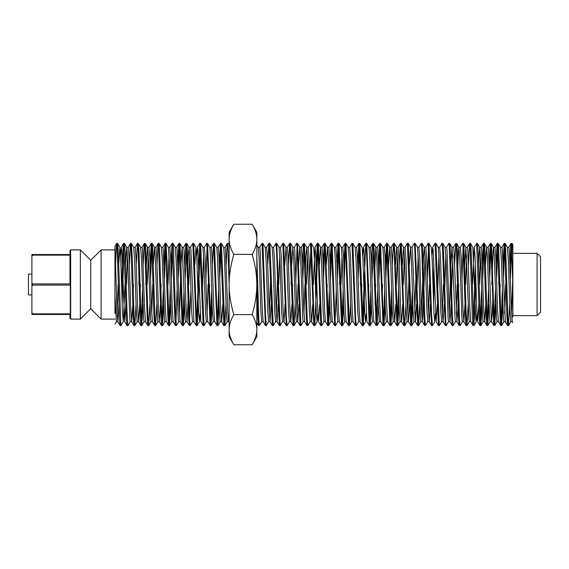 <?xml version="1.0" encoding="UTF-8"?>
<svg xmlns="http://www.w3.org/2000/svg" width="569" height="569" viewBox="0 0 569 569"><rect width="100%" height="100%" fill="white"/><g stroke="black" fill="none" stroke-linecap="round" stroke-linejoin="round"><path stroke-width="0.85" d="M478.821 304.358L477.654 321.62L476.794 309.408L475.065 256.925L474.197 247.387L472.526 284.5M437.924 284.5L437.76 289.984M437.305 304.358L436.124 321.606L433.101 249.471L432.668 247.337L431.992 255.517M368.719 284.5L368.556 289.984M365.81 243.354L366.728 256.711L369.21 325.546L366.92 321.585L363.897 249.442L363.463 247.359L362.787 255.524M319.657 304.358L318.484 321.606L317.616 309.116L315.887 256.768L315.027 247.337L313.355 284.493M202.635 284.5L202.472 289.984M196.703 322.445L199.726 243.333L203.126 325.568L200.836 321.606L197.813 249.471L197.379 247.337L196.703 255.517M125.891 304.358L124.725 321.62L121.695 249.492L121.261 247.387L120.578 255.481M192.557 321.556L190.266 325.511L189.633 320.091L187.429 250.929L186.796 243.468L185.167 279.002M261.754 321.549L259.464 325.511L258.895 321.215L256.818 255.374M310.205 321.549L307.914 325.511L307.274 320.027L304.443 243.482L302.815 279.002M378.236 304.315L377.112 325.504L376.536 321.158L374.338 252.259L373.641 243.461L372.012 279.002M427.845 321.556L425.555 325.511L424.915 319.963L422.717 250.78L422.091 243.482L421.608 246.455M462.441 321.62L460.093 325.624L459.546 320.489L457.348 251.519L456.8 243.781L456.21 246.505M495.876 304.358L494.753 325.582L494.176 321.044L491.431 243.966L490.883 245.595L489.66 279.009M509.966 264.649L510.756 245.844L511.303 243.845L512.868 284.5L512.868 255.424L512.32 245.047L512.057 243.425L511.14 243.383M511.574 246.512L510.421 279.009M503.046 264.642L504.155 243.44L504.71 247.38L506.908 315.944L507.456 324.792L507.676 325.617L508.544 325.617L507.918 319.23L505.72 250.104L505.073 243.383M509.717 304.358L508.544 325.624M504.653 246.505L503.501 279.009M496.125 264.649L497.014 244.755L497.299 243.383L497.562 244.549L500.307 322.274L500.706 325.575L501.623 325.617L500.777 314.01L498.579 246.228L498.216 243.425L497.299 243.383M501.189 322.488L502.342 289.991M502.797 304.351L501.623 325.617M497.733 246.512L496.581 279.009M489.205 264.642L490.329 243.418L490.969 249.087L493.714 325.361L494.262 322.595L495.421 289.991M482.284 264.649L483.266 243.98L483.458 243.383L483.821 245.566L486.018 312.637L486.566 323.562L486.865 325.575L487.782 325.617L487.028 316.428L484.831 247.707L484.375 243.418L483.458 243.383M487.349 322.488L488.501 289.991M488.956 304.351L487.782 325.617M483.892 246.512L482.74 279.009M473.508 322.488L475.364 264.649M474.197 247.387L476.673 243.688L479.418 320.119L480.008 325.617M480.428 322.495L481.58 289.991M482.035 304.358L480.983 325.368L480.435 322.566L478.237 254.606L477.69 244.734L477.455 243.425L476.538 243.383M475.819 279.009L474.937 309.941L473.842 325.44L471.089 249.478L470.471 243.383M468.443 264.642L469.525 243.518L470.079 246.889L472.277 315.176L472.825 324.543L473.024 325.575L473.941 325.617M460.357 247.387L462.647 243.425L462.931 244.286L465.677 321.798L466.111 325.582L467.021 325.617L466.139 313.185L463.941 245.815L463.614 243.425L462.697 243.383M468.195 304.351L467.021 325.617M463.13 246.512L461.978 279.009M454.603 264.642L455.726 243.418L456.331 248.504L458.529 317.481L459.083 325.212L459.667 322.495M446.516 247.387L448.856 243.383L449.183 245.203L451.935 323.178L452.263 325.575L453.18 325.617L452.398 315.674L450.2 247.202L449.773 243.418L448.856 243.383M455.52 321.613L453.18 325.617M441.935 243.44L442.59 250.36L445.342 325.582L443.059 321.62L442.205 309.749L440.506 257.842L439.652 247.394M448.6 321.613L446.26 325.624L445.804 322.104L443.607 253.817L443.052 244.457L442.853 243.425L441.935 243.383M433.137 289.984L433.841 264.613M435.015 243.333L438.415 325.568L436.124 321.606M439.339 325.667L435.932 243.354L438.222 247.323L439.069 259.229L440.776 311.058L441.622 321.705M434.296 279.023L434.154 284.5M428.094 243.361L431.508 325.646L429.218 321.677L428.372 309.87L426.665 257.985L425.811 247.316M434.154 284.521L433.592 304.372M432.419 325.646L431.508 312.381L429.019 243.454L431.309 247.415L432.177 259.884L433.905 312.303L434.773 321.641L432.483 325.603M428.528 246.519L427.376 279.009M418.834 247.451L421.124 243.496L421.7 247.899L423.898 316.819L424.588 325.539L425.071 322.531M411.906 247.38L414.253 243.376L414.68 246.448L417.653 325.525L415.363 321.57L412.397 250.104L411.97 247.337L410.526 247.337M419.758 304.344L418.62 325.575L420.911 321.613M417.717 325.617L418.578 325.617L415.164 243.368L417.454 247.337L418.307 259.066L420.434 318.939L420.861 321.663L422.354 321.663M407.333 243.319L410.74 325.639L408.45 321.67L407.603 309.664L405.903 257.913L405 247.33L407.29 243.361M411.231 322.431L412.376 289.977M412.838 304.394L411.714 325.639L414.004 321.677L413.094 311.165L411.401 259.478L410.548 247.373L409.374 264.628M411.657 325.681L408.258 243.411L410.548 247.373M408.201 243.368L407.397 243.383M399.239 264.677L400.37 243.468L398.08 247.43M400.412 243.425L403.834 325.589L401.543 321.62L400.69 309.984L398.983 257.985L398.129 247.38M405.917 304.337L404.737 325.575L404.026 317.282L401.33 243.496L403.62 247.451L402.454 264.685M392.318 264.663L393.435 243.468L394.21 251.79L396.899 325.504L394.609 321.549L393.762 309.692L392.062 257.814L391.209 247.373M397.382 322.538L398.535 289.998M398.997 304.323L397.866 325.532L400.156 321.57M397.816 325.575L394.402 243.411L396.693 247.373L397.546 259.016L399.253 311.015L400.107 321.62M385.398 264.606L386.522 243.361L384.231 247.323L385.135 257.835L386.835 309.522L387.752 321.677L386.266 321.663L385.412 311.222L383.719 259.443L382.866 247.43L380.576 243.475L383.136 314.145L383.983 325.624L383.115 325.617M386.571 243.319L389.971 325.589M390.035 325.632L390.839 325.617M390.462 322.445L391.614 289.984M392.077 304.387L390.946 325.639L393.236 321.67L392.333 311.087L390.633 259.336L389.786 247.33L388.613 264.606M390.896 325.681L387.496 243.368L389.786 247.33M387.005 246.569L385.853 279.023M378.477 264.656L379.615 243.425L377.325 247.387M380.519 243.383L379.651 243.383L383.072 325.632L380.782 321.663L379.928 309.941L377.795 250.054L377.368 247.337L375.889 247.337M383.549 322.459L384.694 289.984M385.156 304.365L383.983 325.624M380.085 246.498L378.94 279.009M371.557 264.685L372.226 247.629L372.681 243.489L373.001 244.62L376.145 325.518L377.773 289.998M364.082 284.479L365.753 243.397L363.463 247.359M369.701 322.481L370.853 289.991M371.315 304.358L370.177 325.603L372.467 321.634M370.135 325.639L366.721 243.354L369.011 247.323L369.864 259.13L371.571 311.015L372.425 321.684M365.092 279.016L363.278 325.624L365.561 321.663L364.701 312.239L362.972 259.877L362.112 247.394L359.821 243.432L363.221 325.667M357.716 264.628L358.854 243.383L356.564 247.344M358.897 243.34L362.304 325.646L360.013 321.677L359.16 309.785L357.46 257.956L356.607 247.295M362.787 322.431L364.082 284.5M359.331 246.533L358.178 279.016M351.969 243.44L355.39 325.56L353.1 321.599L352.247 309.949L350.54 257.949L349.686 247.394M356.301 325.56L355.646 318.718L352.887 243.489L355.177 247.444L356.03 259.229L357.73 311.158L358.584 321.613M343.875 264.649L344.992 243.447L342.702 247.401M345.916 243.383L345.049 243.383L345.838 253.354L348.456 325.511L346.165 321.556L345.319 309.614L343.619 257.793L342.766 247.359M350.554 304.337L349.423 325.553L351.713 321.592M348.513 325.617L349.38 325.617L345.959 243.39L348.249 247.351L349.103 259.03L350.81 311.001L351.663 321.641M345.483 246.526L344.33 279.016M336.955 264.606L338.086 243.354L335.795 247.323M338.135 243.312L341.535 325.617L339.245 321.649L338.399 309.579L336.699 257.871L335.845 247.273M342.026 322.438L343.171 289.984M343.633 304.394L342.502 325.646L344.793 321.677M342.46 325.688L339.053 243.383L341.343 247.351L342.197 259.428L343.889 311.129L344.743 321.727M338.562 246.562L337.417 279.016M330.034 264.67L331.165 243.454L328.882 247.408M332.076 243.383L331.215 243.383L334.629 325.61L332.339 321.641L331.485 309.977L329.778 257.999L328.925 247.359M335.105 322.474L336.258 289.984M334.672 325.617L335.539 325.617L334.757 315.809L332.132 243.489L334.359 247.394M331.649 246.477L330.497 279.002M323.114 264.677L324.23 243.482L321.94 247.437M324.294 243.44L324.949 250.424L327.701 325.511L325.411 321.556L324.558 309.764L322.858 257.842L322.004 247.387M328.185 322.545L329.337 289.998M329.792 304.315L328.669 325.518L330.959 321.556M328.619 325.56L325.198 243.44L327.488 247.394L328.341 259.037L330.048 311.044L330.902 321.613M324.721 246.484L323.576 279.009M315.496 289.984L317.253 243.553L317.865 247.451L320.767 325.568L318.484 321.606M321.698 325.667L318.284 243.354L320.575 247.323L321.428 259.229L323.128 311.044L323.981 321.705M317.801 246.569L316.506 284.5M310.454 243.361L313.868 325.646L311.577 321.677L310.724 309.877L309.017 257.985L308.17 247.316M316.506 284.521L314.835 325.603L317.125 321.641L316.257 312.31L314.529 259.884L313.668 247.415L311.378 243.461L313.868 312.473L314.778 325.646M310.887 246.512L309.735 279.009M302.352 264.685L303.476 243.496L304.059 247.956L306.257 316.897L306.947 325.539L307.424 322.531M294.258 247.38L296.613 243.376L297.039 246.469L300.012 325.525L297.722 321.57L296.876 309.55L294.749 250.104L294.322 247.33L292.843 247.337L291.726 264.635M300.069 325.617L300.937 325.617L297.516 243.368L299.806 247.337L300.66 259.066L302.793 318.939L303.22 321.663L304.707 321.663M297.039 246.548L295.894 279.016M288.511 264.613L289.649 243.361L287.359 247.33L288.255 257.913L289.955 309.671L290.809 321.67L289.379 321.663M289.692 243.319L293.099 325.639L290.809 321.67L291.975 304.394M295.19 304.394L294.066 325.639L296.357 321.677L295.453 311.172L293.753 259.485L292.843 247.323M294.017 325.681L290.617 243.411L292.907 247.373M290.553 243.368L289.692 243.383M282.772 243.425L286.186 325.582L283.903 321.62L283.049 309.984L281.342 257.977L280.489 247.38M287.096 325.617L286.264 325.617M289.443 321.577L287.096 325.575L286.385 317.353L283.689 243.496L285.979 247.451L284.813 264.685M273.497 247.423L275.851 243.418L276.57 251.868L279.258 325.504L276.968 321.549L276.114 309.685L274.414 257.814L273.568 247.373M280.176 325.575L276.754 243.411L279.045 247.373L279.898 259.016L281.605 311.015L282.459 321.62M267.757 264.606L268.881 243.354L266.591 247.323L267.494 257.835L269.194 309.522L270.04 321.627L271.214 304.372M268.931 243.319L272.331 325.596L270.04 321.634M273.255 325.681L269.848 243.368L272.138 247.33L272.992 259.343L274.692 311.094L275.588 321.67L273.298 325.639M262.878 243.383L262.01 243.383L265.424 325.632L263.134 321.663L262.288 309.941L260.154 250.054L259.727 247.344L258.241 247.337M268.682 321.613L266.335 325.617L265.495 314.237L262.935 243.475L265.161 247.387M256.818 284.5L256.818 239.307C256.775 244.201 255.225 249.222 252.159 254.371C255.225 264.67 256.775 274.713 256.818 284.5C256.775 294.287 255.225 304.33 252.159 314.629C255.225 319.778 256.775 324.799 256.818 329.693L256.818 284.5L257.885 318.363L258.504 325.518L258.98 322.545M226.234 264.649L227.095 244.94L227.408 243.397L227.806 246.05L229.136 284.528M219.314 264.606L220.438 243.354L218.155 247.323M220.488 243.312L223.887 325.617L221.597 321.656L220.751 309.579L219.051 257.871L218.204 247.273M225.985 304.394L224.862 325.646L227.152 321.677M224.812 325.688L221.412 243.39L223.702 247.351L224.549 259.436L226.249 311.136L227.095 321.727M220.921 246.562L219.769 279.016M212.393 264.67L213.524 243.454L211.234 247.408M213.567 243.411L216.988 325.61L214.698 321.641L213.844 309.977L212.137 257.999L211.284 247.366M217.465 322.474L218.61 289.984M219.065 304.344L217.955 325.553L220.246 321.592M217.031 325.617L217.891 325.617L217.116 315.887L214.492 243.489L216.782 247.444L217.628 259.372L219.328 311.207L220.175 321.641M206.647 243.44L207.308 250.495L210.053 325.511L207.763 321.556L206.917 309.764L205.21 257.842L204.363 247.387M210.537 322.545L211.689 289.998M212.145 304.315L211.021 325.518L213.311 321.556M210.971 325.56L207.557 243.44L209.847 247.394L210.694 259.037L212.401 311.044L213.254 321.613M207.08 246.491L205.928 279.009M204.051 325.667L200.644 243.354L202.934 247.323L203.78 259.236L205.487 311.051L206.334 321.705M200.16 246.569L198.866 284.5M192.806 243.361L196.22 325.646L193.929 321.677L190.949 250.068L190.523 247.323L189.036 247.337M198.858 284.521L197.194 325.603L199.484 321.641L198.617 312.31L196.888 259.884L196.021 247.415L194.847 264.663M197.13 325.646L196.227 312.566L193.73 243.461L196.021 247.415M184.712 264.677L185.835 243.447L186.419 248.027L188.616 316.983L189.299 325.539L190.928 289.998M177.791 264.649L178.723 244.386L178.965 243.383L179.271 244.947L182.023 322.858L182.379 325.575L183.289 325.617L182.485 315.07L180.835 259.315L179.882 243.425L182.172 247.387L185.153 318.925L185.572 321.649L187.059 321.663M182.855 322.495L184.007 289.991M184.463 304.344L183.339 325.56L185.629 321.599M179.399 246.512L178.246 279.009M170.871 264.642L172.123 243.482L174.875 319.031L175.423 325.511L176.362 325.617L175.337 308.818L173.687 253.212L173.14 244.257L172.912 243.383L172.044 243.383M175.935 322.495L177.087 289.991M178.709 321.62L176.369 325.624M172.478 246.512L171.326 279.009M163.95 264.642L164.982 243.738L165.529 246.093L167.727 313.754L168.275 324.017L168.531 325.575L169.448 325.617L168.744 317.381L167.094 262.281L165.977 243.383M169.021 322.488L170.167 289.991M170.629 304.351L169.448 325.617M165.558 246.505L164.405 279.009M157.03 264.649L157.833 245.716L158.154 243.425L158.381 243.902L161.134 320.866L161.617 325.582L162.528 325.617L161.596 311.656L159.398 245.161L159.121 243.425L158.203 243.383M162.101 322.488L163.246 289.991M163.708 304.351L162.528 325.617M150.109 264.642L151.233 243.418L151.788 247.543L153.986 316.193L154.533 324.871L154.747 325.617L155.6 325.617M156.788 304.358L155.657 325.582L154.996 319.437L152.798 250.31L152.25 243.546L151.283 243.383M151.717 246.505L150.565 279.009M143.189 264.649L144.092 244.656L144.362 243.383L144.64 244.642L147.385 322.424L147.776 325.575L148.687 325.617L147.855 314.273L145.65 246.37L145.28 243.425L144.362 243.383M149.867 304.351L148.687 325.617M136.268 264.642L137.392 243.418L138.039 249.279L140.244 318.384L140.792 325.404L141.766 325.617L140.707 307.865L139.056 252.465L138.509 244.03L138.31 243.383L137.442 243.383M141.34 322.495L142.485 289.991M142.947 304.358L141.766 325.624M129.348 264.649L130.344 243.916L130.898 245.694L133.096 312.914L133.644 323.676L133.935 325.575L134.846 325.617L134.106 316.663L132.456 261.306L131.375 243.383M136.027 304.351L134.846 325.617M121.723 289.991L122.648 257.871L123.203 246.121L123.75 243.731L126.496 320.304L127.015 325.582L127.925 325.617L126.965 310.766L125.315 254.869L124.76 244.834L124.519 243.425L123.601 243.383M130.273 321.613L127.925 325.617M124.035 246.512L122.186 304.358M115.507 264.642L116.602 243.489L117.15 247.046L119.348 315.432L119.903 324.629L120.095 325.575L120.998 325.617M125.024 284.5L123.345 321.613L120.913 325.475L118.167 249.677L117.619 243.454L116.681 243.383M118.971 304.351L117.861 321.663L117.093 312.957L114.952 246.327L114.952 294.849L114.952 251.946M118.103 284.5L117.114 313.519M117.833 321.663L116.375 321.663L114.952 294.849L114.952 313.576M123.345 321.613L122.484 312.075L120.756 259.606L119.888 247.38L118.722 264.642M133.43 284.5L133.267 289.991M132.812 304.351L131.645 321.613L130.792 309.749L129.092 257.885L128.238 247.337L126.752 247.337L125.642 264.649M127.499 255.481L126.51 284.5M131.674 321.663L130.216 321.663L129.789 318.932L127.662 259.258L126.752 247.337M140.351 284.5L140.187 289.991M139.732 304.358L138.566 321.613L137.712 309.728L136.012 257.885L135.145 247.337M138.587 321.663L137.136 321.663L136.283 311.108L134.583 259.236L133.672 247.33L135.159 247.337M145.543 321.663L144.633 309.771L142.506 250.076L142.079 247.337L140.593 247.337L138.359 243.425M145.515 321.663L144.057 321.67L143.63 318.925L141.503 259.272L140.65 247.387M139.028 279.009L138.864 284.5M152.464 321.663L151.553 309.728L149.853 257.885L148.986 247.337M148.26 255.481L147.271 284.5M152.705 284.5L151.717 313.519M152.435 321.663L150.977 321.663L150.55 318.925L148.424 259.236L147.57 247.387L145.28 243.425M147.513 247.337L146.404 264.649M145.948 279.009L145.785 284.5M161.112 284.5L160.949 289.991M160.494 304.358L159.327 321.62L158.474 309.764L156.774 257.892L155.92 247.337L154.462 247.337L153.324 264.642M159.348 321.663L157.898 321.663L157.471 318.925L155.344 259.265L154.491 247.387L152.2 243.425M168.531 325.575L166.248 321.613L165.394 309.749L163.267 250.068L162.841 247.337L161.383 247.337M166.276 321.663L164.818 321.663L164.391 318.925L162.265 259.251L161.411 247.387L159.121 243.425M175.451 325.582L173.161 321.62L172.315 309.735L170.615 257.885L169.754 247.337M169.021 255.481L168.033 284.5M173.189 321.663L171.738 321.663L171.312 318.925L169.185 259.236L168.332 247.38L166.041 243.418M182.379 325.575L180.089 321.613L179.235 309.764L177.108 250.076L176.682 247.337L175.224 247.337M180.551 279.009L179.399 313.519M180.117 321.663L178.652 321.663L178.232 318.932L176.106 259.272L175.195 247.337M188.631 289.998L187.066 321.627M189.299 325.539L187.009 321.577L186.155 309.892L184.029 250.047L183.602 247.351L182.144 247.337M182.116 247.337L181.006 264.642M189.783 255.453L188.794 284.5M192.493 321.606L191.646 311.108L189.939 259.144L189.086 247.43L188.254 256.349L187.471 279.002M200.16 313.476L199.484 321.641M209.556 284.521L209.392 289.998M203.617 255.502L202.635 284.472M208.062 284.5L207.08 313.533M222.771 304.387L221.661 321.698M229.136 317.097L228.582 321.606M229.136 322.623L228.518 321.556L227.671 309.614L225.544 250.097L225.125 247.351L223.695 247.337M257.828 289.998L256.818 317.104M261.697 321.606L260.844 311.079L259.144 259.094L258.29 247.415L256.818 244.876M257.131 264.67L256.818 274.144M270.346 284.528L269.365 313.476M268.639 321.663L267.771 311.222L266.072 259.436L265.225 247.437M278.134 304.315L277.025 321.606M277.267 284.5L276.278 313.519M270.51 279.023L270.346 284.5M285.055 304.351L283.945 321.67L282.459 321.663M279.742 255.445L278.753 284.5M277.43 279.009L277.267 284.479M292.594 284.5L292.43 289.977M289.379 321.627L288.533 311.186L286.826 259.3L285.979 247.451M298.896 304.33L297.722 321.57M298.028 284.5L297.039 313.491M291.271 279.016L291.108 284.5M306.271 289.998L305.816 304.33M306.947 325.539L304.657 321.577L303.803 309.899L302.096 257.913L301.243 247.394M304.948 284.5L303.96 313.555M299.756 247.287L298.654 264.621M312.737 304.387L311.627 321.72M307.424 255.453L306.435 284.5M310.141 321.606L309.287 311.115L307.587 259.158L306.734 247.437L305.894 256.363L305.112 279.002M317.801 313.476L317.125 321.641M327.196 284.528L327.033 289.998M320.518 247.273L319.408 264.606M327.438 247.351L326.336 264.656M337.822 321.641L336.969 311.207L335.276 259.379L334.423 247.444M342.026 255.524L341.037 284.464M339.714 279.016L339.551 284.5M361.799 284.5L361.635 289.977M366.244 313.483L365.561 321.663M360.476 279.016L360.312 284.5M375.64 284.528L375.021 304.323M373.911 321.613L373.001 309.835L371.301 257.878L370.447 247.394M382.56 284.507L382.396 289.984M379.345 321.606L378.492 311.079L376.785 259.094L375.931 247.423L373.641 243.461M375.881 247.373L374.317 279.002M395.782 304.315L394.673 321.606M402.696 304.351L401.593 321.67L400.107 321.663M397.39 255.445L396.401 284.5M398.129 247.337L396.643 247.337L395.533 264.649M409.623 304.394L408.45 321.67M404.31 255.481L403.321 284.5M408.755 284.536L407.767 313.491M407.027 321.627L406.174 311.186L404.474 259.308L403.62 247.451M418.144 255.474L416.999 289.991M416.544 304.33L415.427 321.62M415.839 279.016L414.687 313.491M408.919 279.016L408.755 284.5M424.083 284.536L422.354 321.627M424.588 325.539L422.298 321.577L421.451 309.906L419.744 257.921L418.891 247.394M422.596 284.5L421.608 313.555M430.377 304.387L429.275 321.72M425.071 255.453L424.083 284.5M429.517 284.521L428.528 313.512M427.788 321.606L426.935 311.122L425.228 259.158L424.374 247.437L423.457 258.248L422.596 284.464M435.449 313.476L434.773 321.641M445.826 255.481L444.681 289.991M444.218 304.358L443.109 321.663M438.905 255.502L437.924 284.472M443.358 284.5L442.369 313.505M452.746 255.481L451.601 289.991M451.139 304.351L449.979 321.613L449.126 309.764L446.999 250.076L446.573 247.337L445.114 247.337M450.442 279.009L449.29 313.519M450.029 321.663L448.543 321.663L448.123 318.925L445.996 259.258L445.143 247.387L442.853 243.425M458.685 284.5L457.817 310.781L456.893 321.613L453.92 250.076L453.493 247.33L452.006 247.337L450.897 264.642M457.199 284.5L456.21 313.519M456.95 321.663L455.463 321.663L455.044 318.925L452.063 247.38L449.773 243.418M464.98 304.358L463.82 321.62L462.967 309.771L461.267 257.892L460.413 247.337L458.927 247.337L458.536 249.656L457.362 279.009M463.87 321.663L462.384 321.67L461.964 318.925L459.837 259.272L458.927 247.337M464.738 264.649L465.904 247.387L468.884 318.925L469.304 321.663L470.791 321.663L469.887 309.735L467.761 250.068L467.334 247.337L465.876 247.337M466.587 255.481L465.606 284.5M476.971 313.519L476.281 321.613L475.848 319.508L472.825 247.38L470.535 243.418M485.741 304.351L484.632 321.663M486.865 325.575L484.575 321.613L483.728 309.756L481.602 250.076L481.175 247.337L479.688 247.337L478.579 264.649M480.428 255.481L479.447 284.5M484.61 321.663L483.145 321.663L482.718 318.932L480.592 259.258L479.688 247.337M493.124 289.991L492.334 312.651L491.495 321.613L488.522 250.076L488.095 247.337L486.609 247.337L485.499 264.642M491.552 321.663L490.065 321.663L489.639 318.925L487.512 259.229L486.609 247.337M500.201 284.5L500.044 289.991M500.706 325.575L498.416 321.613L497.569 309.771L495.862 257.892L495.016 247.337L493.529 247.337L493.095 250.161L491.801 284.5M498.444 321.663L496.986 321.67L496.559 318.925L494.433 259.272L493.529 247.337M507.626 325.575L505.336 321.613L502.363 250.068L501.936 247.337L500.478 247.337M505.635 284.5L504.653 313.519M505.364 321.663L503.906 321.663L503.48 318.925L501.353 259.236L500.45 247.337M498.878 279.009L498.714 284.5M512.868 284.5L512.868 317.054L512.868 315.639L537.093 315.639L537.093 253.361L512.868 253.361M512.868 322.673L512.256 321.62L511.41 309.764L509.283 250.076L508.857 247.337L507.399 247.337M512.719 279.009L511.574 313.519M510.841 321.663L509.98 311.115L508.273 259.265L507.427 247.387L505.137 243.425M537.093 315.639L540.55 312.182L540.55 256.818L537.093 253.361M31.907 256.334L32.604 255.132L32.604 254.535L31.907 254.535L31.907 286.299L32.604 285.097L70.321 285.097L69.973 283.262L70.321 283.903L32.604 283.903L31.907 282.701M31.907 312.666L31.907 314.465L32.604 314.465L31.907 312.666L31.907 286.299M32.604 254.535L70.321 254.535L69.973 255.773L70.321 255.132L32.604 255.132M32.604 313.868L70.321 313.868L70.321 285.097M32.604 285.097L32.604 283.903M70.663 284.5L70.663 249.898L80.35 249.898L80.35 319.102L70.663 319.102L70.663 284.5M32.604 314.465L70.321 314.465L70.321 313.868M69.973 314.465L69.973 318.412L70.663 319.102M70.663 249.898L69.973 250.588L69.973 254.535M69.973 255.773L69.973 283.262M512.057 243.425L512.868 244.834L512.868 255.424M80.35 319.102L90.734 308.718L90.734 260.282L80.35 249.898M90.734 260.282L101.111 249.898L101.111 319.102L114.952 319.102M31.907 294.877L28.45 294.877L28.45 274.123L31.907 274.123M252.159 224.243C255.225 229.392 256.775 234.414 256.818 239.307L256.818 232.316L252.159 224.243L233.802 224.243C230.601 229.819 229.051 234.841 229.136 239.307C229.051 243.774 230.601 248.795 233.802 254.371C230.601 265.524 229.051 275.567 229.136 284.5C229.051 293.433 230.601 303.476 233.802 314.629C230.601 320.205 229.051 325.226 229.136 329.693C229.051 334.159 230.601 339.181 233.802 344.757L252.159 344.757C255.225 339.608 256.775 334.586 256.818 329.693L256.818 336.684L252.159 344.757M252.159 314.629L233.802 314.629M252.159 254.371L233.802 254.371M233.802 344.757L229.136 336.684L229.136 232.316L233.802 224.243M505.087 243.383L504.219 243.383M480.862 325.617L479.994 325.617M470.485 243.383L469.624 243.383M446.252 325.617L445.399 325.617M435.882 243.383L435.057 243.383M439.282 325.617L438.479 325.617M428.962 243.383L428.144 243.383M432.39 325.617L431.558 325.617M415.121 243.383L414.253 243.383M411.657 325.617L410.797 325.617M401.28 243.383L400.412 243.383M404.737 325.617L403.876 325.617M394.36 243.383L393.492 243.383M397.816 325.617L396.956 325.617M387.439 243.383L386.571 243.383M366.678 243.383L365.846 243.383M370.092 325.617L369.274 325.617M359.757 243.383L358.897 243.383M363.221 325.617L362.353 325.617M352.837 243.383L351.969 243.383M356.301 325.617L355.433 325.617M338.996 243.383L338.135 243.383M342.396 325.617L341.592 325.617M325.155 243.383L324.294 243.383M328.619 325.617L327.751 325.617M318.235 243.383L317.374 243.383M321.634 325.617L320.831 325.617M311.314 243.383L310.454 243.383M314.749 325.617L313.91 325.617M297.473 243.383L296.613 243.383M293.96 325.617L293.149 325.617M283.632 243.383L282.772 243.383M276.712 243.383L275.851 243.383M280.176 325.617L279.308 325.617M269.791 243.383L268.988 243.383M273.191 325.617L272.387 325.617M266.335 325.617L265.467 325.617M228.276 243.383L227.408 243.383M221.355 243.383L220.488 243.383M224.812 325.617L223.944 325.617M214.435 243.383L213.567 243.383M207.514 243.383L206.647 243.383M210.971 325.617L210.11 325.617M200.594 243.383L199.726 243.383M204.051 325.617L203.19 325.617M193.673 243.383L192.848 243.383M197.13 325.617L196.269 325.617M179.832 243.383L178.965 243.383M165.992 243.383L165.124 243.383M131.389 243.383L130.521 243.383M149 247.337L147.542 247.337M169.761 247.337L168.303 247.337M193.922 321.663L192.493 321.663M204.363 247.337L202.877 247.337M207.82 321.663L206.334 321.663M211.284 247.337L209.812 247.337M214.705 321.663L213.254 321.663M218.204 247.337L216.718 247.337M221.661 321.663L220.175 321.663M228.582 321.663L227.095 321.663M263.134 321.663L261.697 321.663M266.648 247.337L265.161 247.337M270.062 321.663L268.618 321.663M273.568 247.337L272.138 247.337M277.025 321.663L275.538 321.663M280.489 247.337L278.995 247.337M287.409 247.337L285.923 247.337M297.779 321.663L296.3 321.663M301.243 247.337L299.756 247.337M308.17 247.337L306.677 247.337M311.627 321.663L310.141 321.663M322.004 247.337L320.582 247.337M325.468 321.663L323.981 321.663M328.925 247.337L327.452 247.337M332.353 321.663L330.902 321.663M335.845 247.337L334.359 247.337M339.252 321.663L337.822 321.663M342.766 247.337L341.336 247.337M346.229 321.663L344.743 321.663M349.686 247.337L348.242 247.337M353.136 321.663L351.663 321.663M356.607 247.337L355.12 247.337M360.006 321.663L358.584 321.663M370.447 247.337L369.018 247.337M373.911 321.663L372.425 321.663M380.782 321.663L379.345 321.663M384.288 247.337L382.809 247.337M391.209 247.337L389.722 247.337M394.673 321.663L393.186 321.663M405.05 247.337L403.563 247.337M408.514 321.663L407.027 321.663M415.42 321.663L413.948 321.663M418.891 247.337L417.454 247.337M425.811 247.337L424.325 247.337M429.275 321.663L427.788 321.663M439.652 247.337L438.166 247.337M443.08 321.663L441.622 321.663M512.285 321.663L510.827 321.663M116.432 321.613L114.952 324.166M119.888 247.38L117.598 243.418M126.809 247.387L124.519 243.425M137.193 321.613L134.903 325.575M133.729 247.38L131.439 243.418M144.106 321.62L141.823 325.582M151.034 321.613L148.744 325.575M157.947 321.62L155.657 325.582M164.875 321.613L162.585 325.575M171.788 321.613L169.498 325.575M175.252 247.387L172.962 243.425M189.086 247.43L186.796 243.468M206.383 321.656L204.093 325.624M229.136 244.812L228.311 243.39M282.509 321.57L280.218 325.532M303.27 321.613L300.98 325.575M306.734 247.437L304.443 243.475M324.031 321.656L321.741 325.624M337.886 321.592L335.596 325.553M358.648 321.563L356.358 325.518M379.402 321.549L377.112 325.511M386.33 321.62L384.039 325.582M407.091 321.577L404.801 325.532M424.374 247.437L422.084 243.482M441.672 321.656L439.382 325.624M458.984 247.387L456.694 243.425M469.361 321.613L467.071 325.575M465.904 247.387L463.614 243.425M476.281 321.613L473.991 325.575M483.202 321.613L480.912 325.575M479.745 247.387L477.455 243.425M490.122 321.613L487.832 325.575M486.666 247.38L484.375 243.418M497.043 321.62L494.753 325.582M493.586 247.387L491.296 243.425M503.963 321.613L501.673 325.575M500.507 247.387L498.216 243.425M510.884 321.62L508.594 325.575M116.631 243.425L114.952 246.327M120.095 325.575L117.804 321.613M123.551 243.425L121.261 247.387M127.015 325.582L124.725 321.62M130.472 243.425L128.181 247.387M133.935 325.575L131.645 321.613M137.392 243.418L135.102 247.38M140.856 325.575L138.566 321.613M144.313 243.425L142.022 247.387M147.776 325.575L145.486 321.613M151.233 243.418L148.943 247.38M154.69 325.575L152.4 321.613M158.154 243.425L155.863 247.387M161.617 325.582L159.327 321.62M165.074 243.425L162.784 247.387M171.994 243.425L169.704 247.387M178.915 243.425L176.625 247.387M185.835 243.447L183.545 247.401M192.763 243.404L190.473 247.366M199.669 243.368L197.379 247.337M206.59 243.482L204.299 247.437M227.344 243.44L225.054 247.401M258.504 325.518L256.818 322.616M261.968 243.425L259.677 247.387M282.722 243.475L280.432 247.43M303.476 243.496L301.186 247.451M310.411 243.404L308.121 247.366M317.317 243.376L315.027 247.337M351.927 243.489L349.636 247.444M372.681 243.489L370.391 247.444M376.145 325.518L373.854 321.563M389.971 325.596L387.681 321.627M393.435 243.468L391.145 247.423M428.052 243.404L425.761 247.366M434.958 243.376L432.668 247.337M441.878 243.489L439.588 247.444M452.263 325.575L449.979 321.613M455.726 243.418L453.436 247.38M459.183 325.575L456.893 321.613M466.111 325.582L463.82 321.62M469.567 243.425L467.277 247.387M473.024 325.575L470.734 321.613M479.944 325.582L477.654 321.62M483.408 243.425L481.118 247.387M490.329 243.418L488.038 247.38M493.785 325.575L491.495 321.613M497.249 243.425L494.959 247.387M504.17 243.418L501.879 247.38M511.09 243.425L508.8 247.387M90.734 308.718L101.111 319.102M101.111 249.898L114.952 249.898"/></g></svg>
